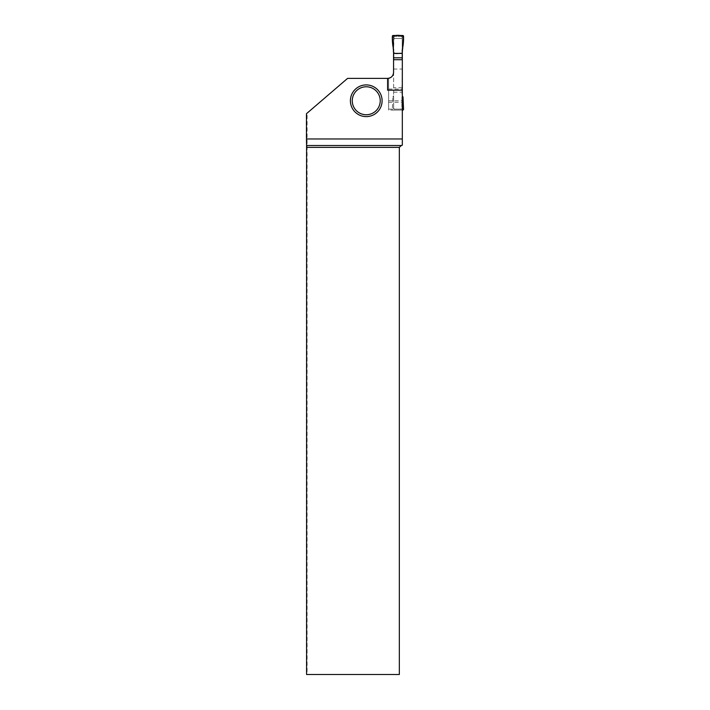 <?xml version="1.0" encoding="UTF-8"?>
<svg xmlns="http://www.w3.org/2000/svg" width="710" height="710" viewBox="0 0 710 710"><rect width="100%" height="100%" fill="white"/><g stroke="black" fill="none" stroke-linecap="round" stroke-linejoin="round"><path stroke-width="0.53" stroke-dasharray="3.55 2.66" d="M401.487 36.432L394.405 36.432L401.487 36.432L402.233 37.177A0.745 0.745 -89.7 0 0 401.487 36.432M393.091 35.5L394.405 36.432A0.745 0.745 -89.7 0 0 393.651 37.177L393.651 108.408L393.651 97.252L392.887 97.03L392.355 109.304L393.651 107.858M394.023 36.529L393.651 48.324L392.887 48.555M393.651 59.72L393.651 97.252M393.651 49.886L393.651 48.324M402.792 110.085L401.86 109.047L394.405 109.154L393.651 108.408A0.745 0.745 -89.7 0 0 394.405 109.154L401.487 109.154A0.745 0.745 -89.7 0 0 402.233 108.408L402.233 37.177L402.233 48.324L403.005 48.555M402.233 49.886L402.233 48.324M402.233 59.72L401.86 109.047M402.792 35.5L401.86 36.529M392.355 36.281L393.651 37.728M393.562 69.065L402.321 69.065L402.321 38.482L393.562 38.482L393.562 72.42A5.964 5.964 0 0 1 388.618 78.295L388.618 110.085L402.321 110.085L402.321 59.72L402.321 110.085L393.091 110.085L394.023 109.047M393.091 110.085A0.745 0.745 0 0 1 392.355 109.304M402.233 87.774L393.651 87.774M393.651 92.185L402.233 92.185M393.651 95.699L392.887 97.03M403.537 36.281L402.233 37.728M403.537 109.304L402.233 107.858M402.233 97.252L403.005 97.03M382.095 100.758A15.851 15.851 0 0 0 358.319 87.037A15.851 15.851 0 0 0 358.319 114.487A15.851 15.851 0 0 0 382.095 100.758M402.321 49.718L402.321 38.482L393.562 38.482L393.562 49.718M402.321 69.065L402.321 145.213L399.339 147.378L399.339 674.5L307.093 674.5L307.093 113.156L306.463 113.706M393.562 72.42A5.964 5.964 0 0 1 387.598 78.384L387.598 90.179M387.598 78.384L347.598 78.384L307.093 113.156M306.578 674.5L307.093 674.5M388.618 110.085L388.618 109.154L402.321 109.154L388.618 109.154L388.618 78.295M388.618 102.293L402.321 102.293M388.618 100.82L402.321 100.82M388.618 89.069L402.321 89.069"/><path stroke-width="1.06" d="M393.651 57.803L393.651 53.401L402.233 53.401L402.233 57.803L393.651 57.803L393.651 59.72M393.651 53.401L392.355 36.281A0.745 0.745 0 0 1 393.091 35.5L402.792 35.5A0.745 0.745 0 0 1 403.537 36.281L402.233 53.401M402.233 57.803L402.233 59.72M402.321 95.859L403.005 97.03L403.537 109.304A0.745 0.745 0 0 1 402.792 110.085L402.321 110.085M388.618 78.295A5.964 5.964 0 0 0 393.562 72.42C393.198 76.032 391.21 78.029 387.598 78.384L347.598 78.384L306.463 113.706L306.463 138.965L402.321 138.965L402.321 59.72L393.562 59.72L393.562 49.718M387.598 78.384L387.598 90.179L402.321 90.179M402.321 49.718L402.321 59.72M401.203 145.514L399.339 147.378L306.578 147.378L306.569 145.514L401.203 145.514L402.321 145.213L402.321 138.965M393.562 72.42L393.562 59.72M399.339 147.378L399.339 674.5L306.578 674.5L306.578 147.378M306.569 145.514L306.463 138.965M382.095 100.758A15.851 15.851 0 0 1 358.319 114.487A15.851 15.851 0 0 1 358.319 87.037A15.851 15.851 0 0 1 382.095 100.758M380.232 100.758A13.987 13.987 0 0 1 359.251 112.872A13.987 13.987 0 0 1 359.251 88.652A13.987 13.987 0 0 1 380.232 100.758M403.537 36.281C403.67 40.976 403.236 45.511 402.233 49.886L402.233 53.401C398.834 52.771 392.044 55.531 393.651 49.886C392.648 45.511 392.213 40.976 392.355 36.281C396.082 34.994 399.81 34.994 403.537 36.281"/></g></svg>
